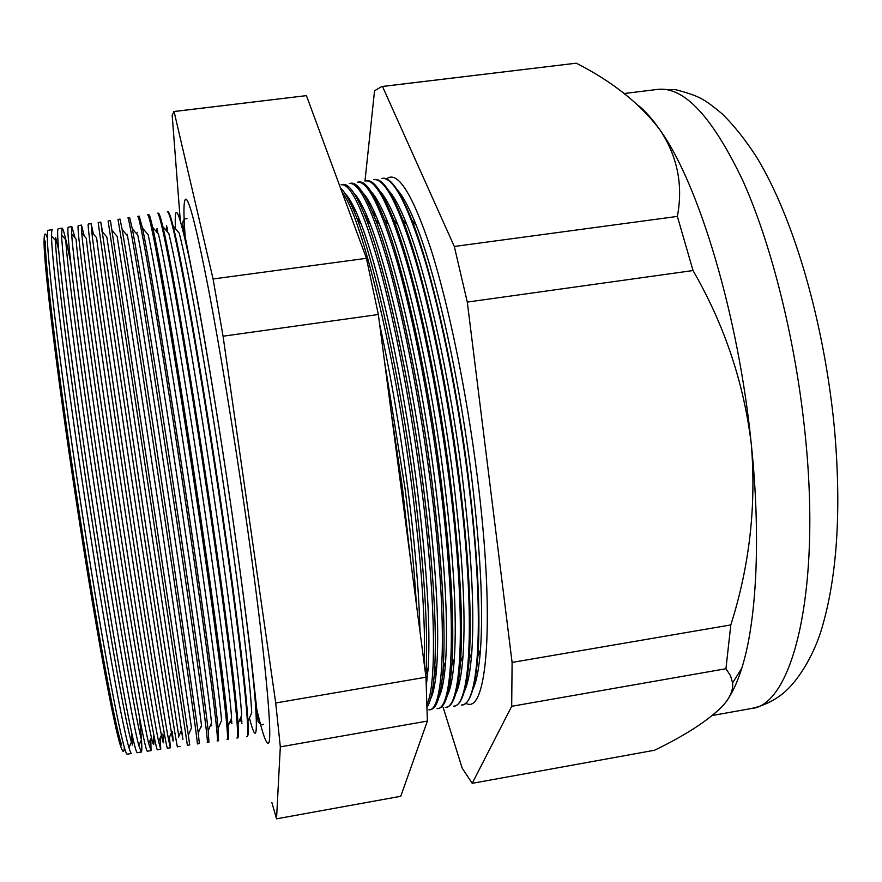 <?xml version="1.0" encoding="UTF-8"?>
<svg xmlns="http://www.w3.org/2000/svg" width="882" height="882" viewBox="0 0 882 882"><rect width="100%" height="100%" fill="white"/><g stroke="black" fill="none" stroke-linecap="round" stroke-linejoin="round"><path stroke-width="1.32" d="M249.419 718.025L249.441 718.102C255.802 742.545 257.776 737.352 255.35 702.524C252.517 666.164 243.851 594.997 231.977 512.982C218.041 416.723 201.184 316.484 190.115 262.505C179.013 210.114 174.118 198.814 175.43 228.603L175.43 228.692M255.394 703.186C261.59 730.847 265.901 744.154 268.315 743.129C273.42 742.302 264.699 647.322 245.328 513.126C233.807 433.084 219.949 348.93 208.758 290.41C197.314 231.613 189.762 201.184 186.069 199.123C183.445 198.858 183.269 212.849 185.529 241.106M120.636 746.117L121.418 744.342C115.388 726.536 99.567 642.581 82.71 534.9C61.123 397.947 44.365 262.858 45.379 241.392L44.1 239.926C42.998 261.414 59.811 397.429 81.563 535.374C98.552 643.827 114.528 728.3 120.636 746.117C122.863 752.853 124.097 753.173 124.329 747.098M47.341 237.897C45.324 232.164 44.243 232.837 44.1 239.926M131.561 753.515L127.493 754.11C124.362 758.774 106.391 667.906 85.686 535.352C73.393 456.865 61.718 373.946 54.838 316.87C48.069 259.54 45.886 230.676 48.289 230.268L52.347 229.64M128.948 747.66L131.407 742.071C125.806 723.361 110.581 639.781 93.977 533.147C72.721 397.341 55.445 263.09 55.588 240.599L51.586 235.99C51.167 258.558 68.609 395.709 90.405 534.635C107.417 643.684 123.105 728.896 128.948 747.66C130.172 751.74 131.054 753.68 131.627 753.504M58.609 249.716L55.599 237.456M52.413 229.629C51.818 229.618 51.542 231.745 51.586 235.99M141.285 752.081L137.515 752.633C135.023 757.208 117.747 666.23 97.152 533.621C84.926 455.112 73.107 372.204 65.93 315.161C58.84 257.875 56.305 229.055 58.3 228.714L62.071 228.129M138.827 745.643L141.407 739.778C136.214 720.186 121.584 636.98 105.234 531.416C84.286 396.746 66.525 263.332 65.819 239.838L61.619 234.998C62.06 258.602 80.019 395.048 101.518 532.96C118.287 641.049 133.403 725.963 138.827 745.643L141.34 752.07C142.421 750.99 141.737 739.006 139.279 716.129M70.769 263.068C66.359 240.477 63.471 228.835 62.126 228.118L61.619 234.998M150.998 750.648L147.526 751.166C145.662 755.642 129.092 664.543 108.596 531.901C96.436 453.359 84.474 370.462 77.01 313.452C69.612 256.199 66.701 227.435 68.3 227.159L71.773 226.619M153.512 736.261C154.383 746.856 153.677 747.252 151.406 737.462C146.621 717 132.554 634.18 116.457 529.674C95.829 396.139 77.594 263.586 76.061 239.099L71.674 234.039C72.952 258.669 91.408 394.386 112.62 531.295C129.147 638.414 143.7 723.019 148.716 743.592L151.043 750.648L150.8 738.84M75.069 237.953L71.817 226.608L71.674 234.039M160.7 749.226L157.514 749.7C156.29 754.088 140.403 662.867 120.018 530.181C107.924 451.617 95.818 368.731 88.068 311.743C80.35 254.534 77.087 225.825 78.278 225.605L81.453 225.108L81.739 233.102C83.856 258.746 102.786 393.736 123.701 529.63C139.984 635.79 153.986 720.054 158.617 741.508L160.733 749.226L160.138 738.036M162.894 734C164.085 745.367 163.589 745.742 161.417 735.114C157.029 713.803 143.512 631.391 127.669 527.943C107.339 395.544 88.674 263.85 86.315 238.383L81.739 233.102M84.22 235.968L81.486 225.108M170.38 747.804L167.492 748.234C166.896 752.522 151.704 661.191 131.418 528.461L99.104 310.045C91.078 252.88 87.45 224.215 88.233 224.061L91.133 223.609L91.827 232.186C94.749 258.834 114.142 393.085 134.759 527.965C150.811 633.155 164.284 717.088 168.517 739.403L170.402 747.804L169.476 737.209M172.233 731.729C173.765 743.901 173.5 744.232 171.428 732.733L138.86 526.212C118.838 394.949 99.743 264.126 96.579 237.699L91.827 232.186M93.393 234.006L91.144 223.609M180.049 746.381L177.447 746.767C177.48 750.968 162.994 659.516 142.807 526.752L110.129 308.347L98.178 222.518L100.78 222.11L145.806 526.3L178.814 736.36M181.527 729.436C183.423 742.446 183.401 742.743 181.438 730.329L106.854 237.026L101.915 231.305M102.566 232.043L100.791 222.11M154.185 525.033L108.111 220.974L110.426 220.61L188.329 735.092L189.707 744.959L187.392 745.301L154.185 525.033M188.329 735.092L191.46 727.904L161.163 522.761L117.152 236.387L112.025 230.445M197.314 743.846C198.604 747.87 185.507 656.175 165.54 523.324L132.124 304.963L118.023 219.431L120.04 219.111L122.157 229.607C127.46 259.198 148.077 391.156 167.845 522.982L198.252 732.898L199.332 743.548L197.325 743.846M198.252 732.898L201.493 725.445C198.615 700.914 187.149 620.255 172.288 521.042C153.181 393.174 132.95 265.019 127.46 235.77L122.157 229.607M207.226 742.39C209.144 746.315 196.73 654.51 176.874 521.626L143.105 303.276C133.821 246.254 128.761 217.788 127.923 217.887L129.632 217.622L132.3 228.802C138.364 259.352 159.355 390.528 178.837 521.328C193.952 622.615 205.429 705.038 208.185 730.671L208.935 742.137L207.248 742.39M208.185 730.671L211.526 722.953C208.99 697.662 198.009 617.477 183.39 519.322C164.581 392.589 144.009 265.339 137.779 235.185L132.3 228.802M188.186 519.917C176.51 441.209 163.534 358.357 154.052 301.578C144.461 244.601 139.047 216.189 137.801 216.355L139.213 216.134L142.465 228.03C149.279 259.529 170.612 389.899 189.817 519.674C204.701 619.969 215.704 701.995 218.119 728.4L218.538 740.726L217.148 740.935C219.662 744.772 207.943 652.845 188.186 519.917M218.119 728.4L221.558 720.44C219.375 694.41 208.858 614.699 194.481 517.602C175.948 392.005 155.067 265.669 148.11 234.623L142.465 228.03M226.994 739.48C230.169 743.228 219.133 651.192 199.486 518.219C187.877 439.49 174.757 356.637 164.989 299.902C155.089 242.958 149.312 214.602 147.658 214.822M228.063 726.107L231.602 717.893C229.75 691.135 219.673 611.921 205.539 515.893C187.304 391.432 166.125 266.011 158.451 234.083L152.641 227.28C160.193 259.716 181.857 389.282 200.776 518.021C215.429 617.334 225.99 698.93 228.063 726.107C228.758 734.982 228.78 739.392 228.118 739.314L227.038 739.48M147.713 214.811L148.782 214.646C149.4 214.381 150.679 218.593 152.641 227.28M236.85 738.036C240.654 741.696 230.312 649.527 210.765 516.521C199.222 437.759 185.959 354.917 175.904 298.215C165.695 241.315 159.565 213.003 157.514 213.29M157.47 230.004L157.735 233.245M238.008 723.78L241.646 715.313C240.113 687.85 230.478 609.153 216.586 514.184C198.637 390.858 177.183 266.375 168.815 233.576L162.828 226.564C171.097 259.914 193.07 388.664 211.713 516.378C226.145 614.699 236.266 695.854 238.008 723.78C238.625 733.251 238.515 737.969 237.677 737.914L236.916 738.025M157.569 213.279L158.341 213.157C159.113 212.871 160.612 217.336 162.828 226.564M246.695 736.591C251.127 740.152 241.47 647.873 222.032 514.823C210.555 436.039 197.149 353.208 186.808 296.539C176.29 239.672 169.796 211.415 167.348 211.768M166.643 225.494L167.007 231.459M247.963 721.421L251.701 712.7C250.477 684.553 241.26 606.386 227.6 512.486C209.938 390.285 188.23 266.739 179.189 233.102L173.037 225.88C182.012 260.135 204.271 388.047 222.639 514.735C236.839 612.053 246.53 692.756 247.963 721.421C248.492 731.509 248.25 736.547 247.236 736.514L246.773 736.58M167.558 232.109L167.271 227.655M167.415 211.746L167.878 211.68C168.837 211.349 170.557 216.079 173.037 225.88M410.516 559.541L402.424 487.669L391.189 412.346M419.986 631.589C419.038 591.756 414.882 543.191 407.495 485.905C399.866 428.266 390.561 374.266 379.569 323.903M384.42 360.826L404.871 487.305C410.483 530.501 414.32 569.419 416.37 604.071M424.308 664.554C425.631 621.843 421.475 562.407 411.817 486.258C394.232 348.754 361.025 215.032 342.117 192.386M426.359 685.226L428.2 667.542C430.637 626.11 426.8 565.097 416.679 484.483C403.217 379.569 379.536 271.083 361.146 224.061C355.214 208.626 349.933 198.571 345.314 193.886M340.485 187.965C345.336 192.254 350.948 202.728 357.32 219.386C375.964 267.246 400.152 378.411 413.978 485.927C424.374 568.526 428.354 630.928 425.929 673.131L425.763 675.612M427.053 704.31C436.91 683.914 435.741 595.769 421.199 484.846C410.924 405.632 394.971 322.911 379.58 266.838C363.538 210.655 350.727 183.291 341.136 184.746M430.449 699.194C433.591 693.065 435.741 681.554 436.899 664.675C439.457 623.111 435.774 562.573 425.852 483.071C412.6 379.194 388.984 271.7 370.308 224.226C364.211 208.45 358.753 198.086 353.936 193.158M341.422 184.702L342.778 184.492C348.919 183.18 356.78 194.812 366.372 219.398C385.324 267.775 409.469 378.014 423.084 484.56C433.283 566.101 437.108 628.072 434.572 670.452C433.283 689.327 430.802 701.565 427.131 707.155M428.895 709.812C444.936 711.686 448.067 617.235 430.581 483.435C420.35 404.199 404.287 321.489 388.642 265.449C372.347 209.288 359.239 181.968 349.316 183.478M438.905 697.32C442.147 690.882 444.385 679.041 445.619 661.787C448.265 620.09 444.737 560.048 435.013 481.649C421.971 378.83 398.443 272.34 379.481 224.414C373.207 208.295 367.573 197.634 362.568 192.441M347.938 197.039L347.651 197.788M349.614 183.434L350.716 183.258C357.177 181.879 365.424 193.941 375.434 219.431C394.684 268.315 418.763 377.628 432.18 483.193C442.18 563.675 445.862 625.195 443.216 667.74C441.187 695.049 436.888 709.007 430.295 709.602L429.192 709.767M437.075 708.61C453.635 710.407 457.339 615.857 439.942 482.024C429.766 402.765 413.581 320.056 397.705 264.049C381.145 207.92 367.739 180.645 357.486 182.21M348.147 197.336L347.927 198.263M447.372 695.435C450.724 688.688 453.039 676.494 454.329 658.854C457.074 617.058 453.679 557.512 444.153 480.238C431.32 378.466 407.892 273.001 388.675 224.634C382.226 208.174 376.405 197.204 371.212 191.758M355.953 195.506L355.722 196.069M352.976 205.374L352.513 207.601M348.666 199.641L348.93 198.461M357.783 182.166L358.632 182.034C365.446 180.59 374.067 193.081 384.508 219.508C404.044 268.878 428.046 377.242 441.254 481.826C451.077 561.239 454.605 622.295 451.871 664.984C449.699 693.318 445.156 707.794 438.222 708.433L437.373 708.566M445.234 707.408C462.322 709.139 466.6 614.478 449.291 480.613C439.17 401.343 422.864 318.634 406.745 262.66C389.932 206.564 376.228 179.322 365.633 180.942M356.063 195.65L355.876 196.333M353.737 206.884L353.351 209.519M455.84 693.517C459.29 686.461 461.694 673.914 463.039 655.888C465.872 614.004 462.62 554.987 453.282 478.827C440.658 378.113 417.34 273.674 397.881 224.899C391.266 208.075 385.258 196.796 379.866 191.074M360.903 203.257L360.451 205.219M358.401 217.17L358.026 220.257M353.98 210.996L354.377 208.163M356.449 197.336L356.67 196.465M365.953 180.898L366.537 180.799C373.703 179.3 382.722 192.243 393.604 219.618C413.404 269.451 437.318 376.879 450.327 480.458C459.952 558.802 463.348 619.373 460.525 662.184C458.221 691.565 453.425 706.592 446.149 707.276L445.553 707.364M453.392 706.206C470.999 707.86 475.85 613.111 458.629 479.213C448.563 399.91 432.136 317.222 415.786 261.259C398.708 205.197 384.706 178.01 373.781 179.674M361.598 204.525L361.201 206.873M359.591 220.07L359.415 221.955M464.307 691.576C467.868 684.2 470.36 671.301 471.76 652.878C474.659 610.939 471.539 552.452 462.388 477.416C449.974 377.772 426.778 274.357 407.087 225.186C400.307 207.998 394.122 196.41 388.532 190.424M368.841 201.239L368.4 202.959M366.228 214.205L365.732 217.733M359.966 222.628L360.077 221.316M361.653 207.876L362.05 205.396M364.244 195.154L364.409 194.569M374.1 179.63L374.442 179.575C381.961 178.01 391.387 191.405 402.721 219.772C422.765 270.057 446.579 376.515 459.39 479.102C468.816 556.355 472.091 616.441 469.18 659.35C466.743 689.801 461.694 705.38 454.054 706.107L453.712 706.162M461.529 705.016C479.665 706.592 485.089 611.744 467.945 477.812C457.945 398.488 441.397 315.8 424.804 259.87C407.473 203.841 393.174 176.687 381.906 178.418M369.448 202.298L369.062 204.359M367.331 216.796L366.989 220.147M472.785 689.625C476.456 681.929 479.025 668.666 480.481 649.847C483.446 607.863 480.447 549.916 471.484 476.004C459.279 377.43 436.215 275.074 416.326 225.516C409.358 207.965 402.997 196.058 397.209 189.784M376.779 199.321L376.36 200.809M374.056 211.437L373.549 214.635M461.859 704.961L461.947 704.95C469.963 704.178 475.266 688.015 477.846 656.473C480.822 613.486 477.68 553.907 468.43 477.735C455.818 376.162 432.125 270.675 411.839 219.96C400.053 190.589 390.219 176.72 382.325 178.351L382.237 178.362M369.734 202.805L369.349 204.955M367.64 217.523L367.331 220.577M465.74 703.197C487.062 716.504 495.64 620.696 477.261 476.412C466.732 392.413 448.695 305.029 430.923 249.132C412.357 193.478 397.539 170.072 386.47 178.903M377.298 200.17L376.934 201.945M375.093 213.731L374.663 217.435M443.095 707.254L462.201 768.189L472.212 783.326L654.488 750.262C684.818 735.632 707.331 721.09 722.038 706.647C729.877 698.191 733.394 690.286 732.578 682.922L730.505 675.667L725.941 668.732L730.814 624.919C749.579 565.88 756.403 505.607 751.288 444.087C738.454 315.161 698.742 184.162 660.541 130.756L659.703 129.544C652.459 119.213 645.392 111.22 638.491 105.564M231.161 718.907L231.878 722.082M240.543 717.871L241.966 723.681M241.933 721.421L240.885 717.088M431.364 695.589L431.739 696.185M432.081 695.225L431.618 694.454M427.175 670.066L427.891 671.819M433.338 683.947L434.407 686.075M434.583 685.105L433.47 682.844M427.99 670.485L427.494 669.262M434.936 669.548L436.259 672.657M441.595 684.024L442.566 685.887M435.146 669.041L436.336 671.864M441.684 683.374L442.687 685.314M472.212 783.326L511.692 706.295L512.1 662.426L467.295 302.085L454.307 246.475L382.501 86.48L576.299 63.184L381.752 86.535L374.552 90.791L364.961 181.108M382.501 86.48L381.752 86.535M511.692 706.295L725.941 668.732M512.1 662.426L730.814 624.919M728.918 697.607C733.736 690.011 738.025 680.198 741.795 668.159C756.58 621.711 761.122 537.866 751.288 444.087C743.824 382.744 724.409 324.896 693.032 270.542L677.365 216.41C683.23 185.518 677.619 156.963 660.541 130.756L659.703 129.544C640.211 103.712 612.406 81.596 576.299 63.184M467.295 302.085L693.032 270.542M454.307 246.475L677.365 216.41M271.843 802.433L276.529 818.816L280.322 746.856L275.724 702.976L223.058 336.207L213.08 278.988L174.074 111.54L172.166 115.178L180.27 220.401M132.344 745.081L131.594 732.479M174.074 111.54L306.429 95.631L366.438 258.316L378.345 314.51L425.973 677.2L427.373 721.079L400.748 796.292L276.529 818.816M213.08 278.988L366.438 258.316M223.058 336.207L378.345 314.51M275.724 702.976L425.973 677.2M280.322 746.856L427.373 721.079M173.853 111.529L306.429 95.631M443.062 669.879L444.572 673.286M449.82 684.002L450.691 685.601M442.83 672.878L444.263 675.788M449.611 685.259L450.448 686.549M434.451 672.238L435.962 675.458M441.364 685.557L442.301 687.067M426.348 672.106L427.616 674.939M433.106 685.744L434.12 687.486M805.288 435.675C795.983 342.029 771.838 245.273 742.975 180.942C712.413 116.777 683.958 86.26 657.608 89.402L675.48 89.677C688.71 93.029 697.982 96.403 703.296 99.787C707.066 101.838 713.362 106.524 722.204 113.855C734.419 125.961 746.029 140.613 757.01 157.79C794.682 220.059 824.328 324.245 834.328 427.285C841.704 509.631 837.294 577.467 821.109 630.806C812.234 658.854 796.17 683.12 782.411 693.947C772.853 701.322 762.456 706.184 751.221 708.533C792.124 705.688 821.473 593.024 805.288 435.675M186.984 218.615C186.708 218.736 181.593 217.876 183.114 226.277L196.025 291.887C206.421 347.751 220.313 432.478 231.988 512.971C240.113 569.452 246.806 620.509 251.359 659.769L258.15 721.917C260.851 724.717 262.604 725.489 263.431 724.243M126.876 235.097L127.184 234.303M136.622 233.84L137.195 232.352M156.059 231.282L157.106 228.57M165.739 229.982L166.742 227.402M361.146 224.061L357.32 219.386M370.308 224.226L366.372 219.398M379.481 224.414L375.434 219.431M388.675 224.634L384.508 219.508M397.881 224.899L393.604 219.618M407.087 225.186L402.721 219.772M416.326 225.516L411.839 219.96M657.608 89.402L624.213 93.525M751.221 708.533L712.413 715.489M741.795 668.159L732.578 682.922M480.481 649.847L477.846 656.473M471.76 652.878L469.18 659.35M463.039 655.888L460.525 662.184M454.329 658.854L451.871 664.984M445.619 661.787L443.216 667.74M436.899 664.675L434.572 670.452M428.2 667.542L425.929 673.131M239.783 719.657L241.503 721.829M230.147 721.278L231.955 723.56M210.82 724.585L211.812 725.831M201.14 726.261L201.669 726.933M181.438 730.329L178.418 737.264M171.428 732.733L168.517 739.403M161.417 735.114L158.617 741.508M151.406 737.462L148.716 743.592"/></g></svg>
